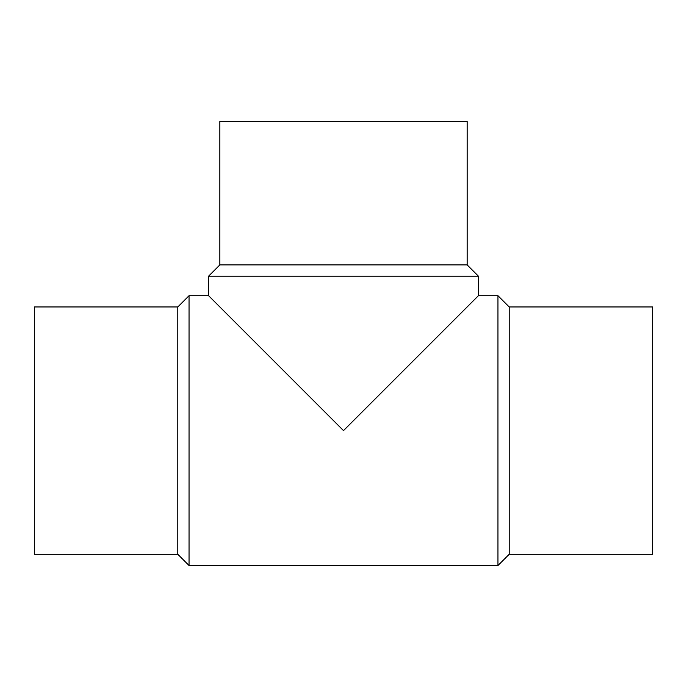 <?xml version="1.0" encoding="UTF-8"?>
<svg xmlns="http://www.w3.org/2000/svg" width="687" height="687" viewBox="0 0 687 687"><rect width="100%" height="100%" fill="white"/><g stroke="black" fill="none" stroke-linecap="round" stroke-linejoin="round"><path stroke-width="1.03" d="M177.796 306.96L34.35 306.96L34.35 554.28L177.796 554.28L189.045 565.53L497.955 565.53L509.204 554.28L652.65 554.28L652.65 306.96L509.204 306.96L497.955 295.702L478.41 295.702L478.41 276.165L467.16 264.916L467.16 121.47L219.84 121.47L219.84 264.916L208.59 276.165L208.59 295.702L189.045 295.702L177.796 306.96L177.796 554.28M208.59 276.165L478.41 276.165M478.41 295.702L343.5 430.62L208.59 295.702M219.84 264.916L467.16 264.916M509.204 554.28L509.204 306.96M497.955 565.53L497.955 295.702M189.045 565.53L189.045 295.702"/></g></svg>
